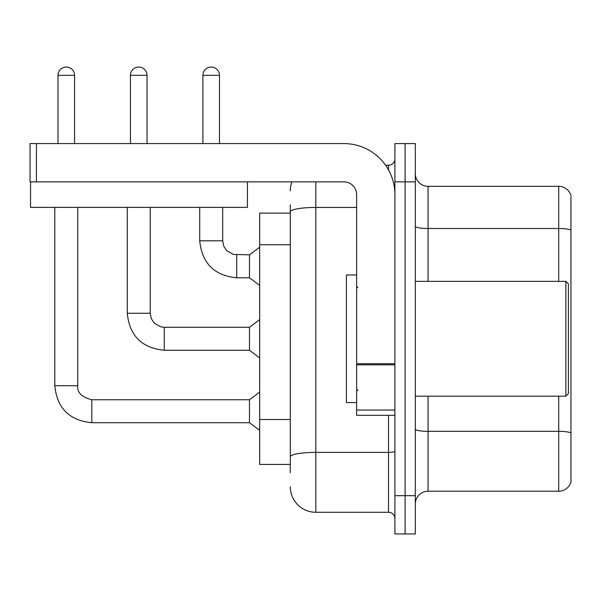 <?xml version="1.0" encoding="UTF-8"?>
<svg xmlns="http://www.w3.org/2000/svg" width="601" height="601" viewBox="0 0 601 601"><rect width="100%" height="100%" fill="white"/><g stroke="black" fill="none" stroke-linecap="round" stroke-linejoin="round"><path stroke-width="0.9" d="M259.677 464.43L290.298 464.43L259.677 464.43L259.677 213.115L290.298 213.115M415.314 503.976A12.756 12.756 0 0 1 428.07 491.22L558.705 491.22L558.705 396.179M405.112 495.682L405.112 533.951L415.314 533.951L415.314 495.682L405.112 495.682L405.112 533.951L394.902 533.951L394.902 495.682L405.112 495.682L405.112 181.863L405.112 495.682M394.902 495.682L394.902 143.586L405.112 143.586L405.112 181.863L405.112 143.586L415.314 143.586L415.314 495.682M570.95 196.527L570.95 482.032A12.756 12.756 0 0 1 558.705 491.22M570.95 230.085A12.756 2.216 180 0 0 558.705 228.493L558.705 186.325A12.756 12.756 0 0 1 570.95 195.513A12.756 12.756 0 0 0 558.705 186.325L428.07 186.325A12.756 12.756 0 0 1 415.314 173.569A12.756 12.756 0 0 0 428.07 186.325L428.07 281.366M570.95 230.266L570.95 432.923A12.756 2.216 180 0 0 558.705 431.33L428.07 431.33L428.07 491.22M290.298 472.724L290.298 204.821M315.81 181.863L315.81 512.27L388.524 512.27L388.524 415.314M385.624 165.275L388.524 165.275A6.378 6.378 0 0 0 394.902 158.897M394.902 518.648A6.378 6.378 0 0 0 388.524 512.27M290.298 190.787A25.512 25.512 0 0 1 291.906 181.863M315.81 512.27A25.512 25.512 0 0 1 290.298 486.75M202.905 143.586L202.905 75.335A8.294 8.294 0 0 1 211.199 67.049A8.294 8.294 0 0 1 219.493 75.335L219.493 143.586M236.711 277.79C214.272 275.574 201.936 263.246 199.72 240.798C201.936 263.246 214.272 275.574 236.711 277.79C214.272 275.574 201.936 263.246 199.72 240.798C201.936 263.246 214.272 275.574 236.711 277.79C214.272 275.574 201.936 263.246 199.72 240.798C201.936 263.246 214.272 275.574 236.711 277.79C214.272 275.574 201.936 263.246 199.72 240.798C201.936 263.246 214.272 275.574 236.711 277.79C214.272 275.574 201.936 263.246 199.72 240.798C201.936 263.246 214.272 275.574 236.711 277.79C214.272 275.574 201.936 263.246 199.72 240.798C201.936 263.246 214.272 275.574 236.711 277.79C214.272 275.574 201.936 263.246 199.72 240.798C201.936 263.246 214.272 275.574 236.711 277.79C214.272 275.574 201.936 263.246 199.72 240.798C201.936 263.246 214.272 275.574 236.711 277.79C214.272 275.574 201.936 263.246 199.72 240.798L222.686 240.798L223.797 246.275L226.795 250.722L233.428 254.441L249.475 254.832L249.475 277.79L236.711 277.79L236.711 254.854M394.902 415.314L356.633 415.314L356.633 363.725L394.902 363.725M394.902 194.619A51.025 51.025 0 0 0 343.877 143.586L36.428 143.586L36.428 181.863L343.877 181.863A12.756 12.756 0 0 1 356.633 194.619L356.633 363.725M30.561 181.863L30.561 207.375L247.432 207.375L247.432 181.863L30.05 181.863L30.05 143.586L36.428 143.586M356.633 274.988L346.424 274.988L346.424 402.557L356.633 402.557M565.849 396.179L568.396 393.625L568.396 283.912L565.849 281.366L565.849 396.179L415.314 396.179M57.989 143.586L57.989 75.335A8.294 8.294 0 0 1 66.283 67.049A8.294 8.294 0 0 1 74.569 75.335L74.569 143.586M54.796 207.375L54.796 385.714L77.762 385.714C76.988 392.521 81.668 397.201 91.795 399.748L249.475 399.748L249.475 422.713L91.795 422.713L91.795 399.77M77.762 385.714C76.988 392.521 81.668 397.201 91.795 399.748C81.668 397.201 76.988 392.521 77.762 385.714C76.988 392.521 81.668 397.201 91.795 399.748C81.668 397.201 76.988 392.521 77.762 385.714C76.988 392.521 81.668 397.201 91.795 399.748C81.668 397.201 76.988 392.521 77.762 385.714C76.988 392.521 81.668 397.201 91.795 399.748C81.668 397.201 76.988 392.521 77.762 385.714C76.988 392.521 81.668 397.201 91.795 399.748C81.668 397.201 76.988 392.521 77.762 385.714C76.988 392.521 81.668 397.201 91.795 399.748C81.668 397.201 76.988 392.521 77.762 385.714C76.988 392.521 81.668 397.201 91.795 399.748C81.668 397.201 76.988 392.521 77.762 385.714C76.988 392.521 81.668 397.201 91.795 399.748C81.668 397.201 76.988 392.521 77.762 385.714L77.762 207.375M130.447 143.586L130.447 75.335A8.294 8.294 0 0 1 138.741 67.049A8.294 8.294 0 0 1 147.035 75.335L147.035 143.586M127.262 207.375L127.262 313.256C129.478 335.704 141.806 348.032 164.253 350.255C141.806 348.032 129.478 335.704 127.262 313.256C129.478 335.704 141.806 348.032 164.253 350.255C141.806 348.032 129.478 335.704 127.262 313.256C129.478 335.704 141.806 348.032 164.253 350.255C141.806 348.032 129.478 335.704 127.262 313.256C129.478 335.704 141.806 348.032 164.253 350.255C141.806 348.032 129.478 335.704 127.262 313.256C129.478 335.704 141.806 348.032 164.253 350.255C141.806 348.032 129.478 335.704 127.262 313.256C129.478 335.704 141.806 348.032 164.253 350.255C141.806 348.032 129.478 335.704 127.262 313.256C129.478 335.704 141.806 348.032 164.253 350.255C141.806 348.032 129.478 335.704 127.262 313.256C129.478 335.704 141.806 348.032 164.253 350.255C141.806 348.032 129.478 335.704 127.262 313.256L150.22 313.256L151.332 318.733L154.329 323.18L160.97 326.899L164.253 327.29L249.475 327.29L249.475 350.255L164.253 350.255L164.253 327.312M290.298 244.742L259.677 244.742M290.298 419.513L259.677 419.513M558.705 281.366L558.705 228.493L428.07 228.493A12.756 2.216 0 0 1 415.314 226.276M415.314 181.863L394.902 181.863M428.07 396.179L428.07 431.33A12.756 2.216 0 0 1 415.314 429.114M394.902 451.268A6.378 1.104 0 0 1 388.524 452.38L315.81 452.38A25.512 4.432 180 0 0 290.298 456.805M290.298 211.875A25.512 4.432 180 0 1 315.81 207.443L356.633 207.443M388.524 169.91L388.524 165.275M222.686 240.798L222.686 207.375M202.905 75.335L219.493 75.335M394.902 364.837L356.633 364.837M356.633 410.04L394.902 410.04M57.989 75.335L74.569 75.335M150.22 313.256L150.22 207.375M130.447 75.335L147.035 75.335M54.796 385.714C57.02 408.162 69.348 420.497 91.795 422.713C69.348 420.497 57.02 408.162 54.796 385.714C57.02 408.162 69.348 420.497 91.795 422.713C69.348 420.497 57.02 408.162 54.796 385.714C57.02 408.162 69.348 420.497 91.795 422.713C69.348 420.497 57.02 408.162 54.796 385.714C57.02 408.162 69.348 420.497 91.795 422.713C69.348 420.497 57.02 408.162 54.796 385.714C57.02 408.162 69.348 420.497 91.795 422.713C69.348 420.497 57.02 408.162 54.796 385.714C57.02 408.162 69.348 420.497 91.795 422.713C69.348 420.497 57.02 408.162 54.796 385.714C57.02 408.162 69.348 420.497 91.795 422.713C69.348 420.497 57.02 408.162 54.796 385.714C57.02 408.162 69.348 420.497 91.795 422.713C69.348 420.497 57.02 408.162 54.796 385.714C57.02 408.162 69.348 420.497 91.795 422.713M249.475 277.79L259.677 285.445M199.72 240.798L199.72 207.375M249.475 254.832L259.677 247.176M357.911 287.744L356.633 286.467M415.314 281.366L565.849 281.366M357.911 389.801L356.633 391.078M249.475 422.713L259.677 430.369M249.475 399.748L259.677 392.092M249.475 350.255L259.677 357.911M249.475 327.29L259.677 319.634"/></g></svg>
